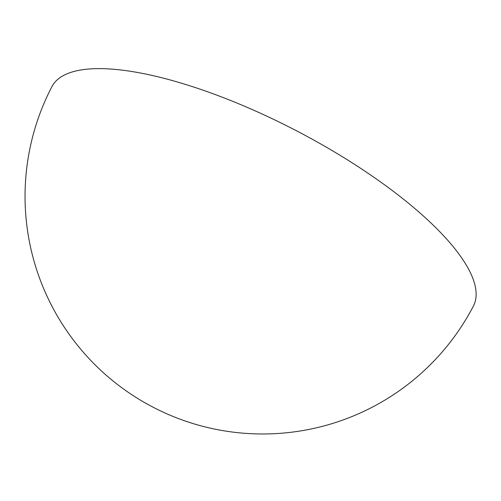 <?xml version="1.0" encoding="UTF-8"?>
<svg xmlns="http://www.w3.org/2000/svg" width="501" height="501" viewBox="0 0 501 501"><rect width="100%" height="100%" fill="white"/><g stroke="black" fill="none" stroke-linecap="round" stroke-linejoin="round"><path stroke-width="0.75" d="M469.951 271.786A237.593 73.816 27.5 0 1 473.389 306.092A237.593 237.593 0 0 1 152.93 407.131A237.593 237.593 0 0 1 51.891 86.679A237.593 73.816 27.5 0 1 254.026 110.352A237.593 73.816 27.5 0 1 469.951 271.786"/></g></svg>

